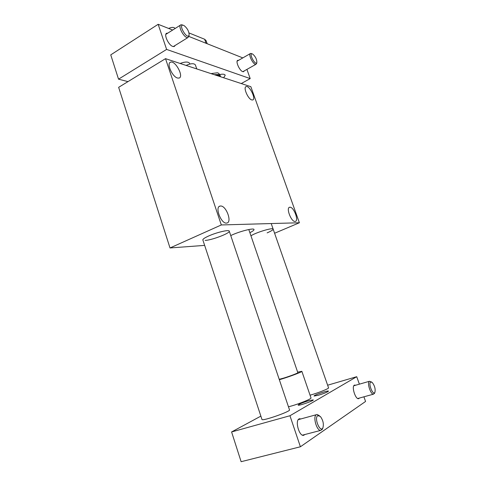 <?xml version="1.0" encoding="UTF-8"?>
<svg xmlns="http://www.w3.org/2000/svg" width="486" height="486" viewBox="0 0 486 486"><rect width="100%" height="100%" fill="white"/><g stroke="black" fill="none" stroke-linecap="round" stroke-linejoin="round"><path stroke-width="0.73" d="M220.766 76.812L218.536 75.257L214.903 74.887M249.883 232.691C252.665 231.287 254.038 230.249 254.008 229.574C254.281 227.582 239.009 231.488 230.753 235.576M205.141 240.424C211.805 240.187 230.17 233.183 229.27 231.196C229.453 229.38 216.841 232.278 208.694 235.977C204.794 237.751 202.838 239.057 202.844 239.908L202.875 240.011M267.124 232.879C271.079 231.166 273.089 229.921 273.156 229.149C273.503 227.162 255.739 232.49 250.958 235.825M221.318 224.951L299.388 222.758L250.855 86.702L165.526 58.66L221.318 224.951L170.009 247.957L204.649 245.387M274.596 233.256L299.388 222.758M170.009 247.957L118.645 87.328L165.526 58.66M177.542 78.027L179.036 78.076C184.194 76.903 175.373 60.252 170.592 62.178C166.218 63.077 172.263 76.861 177.542 78.027M186.089 65.416C190.883 63.35 193.975 63.174 195.372 64.887L196.757 68.921M220.674 206.003C226.318 205.693 232.363 222.448 226.792 223.038C221.3 224.496 214.381 206.659 220.176 206.046L220.674 206.003M289.978 207.218L289.705 207.243C285.64 207.571 291.436 222.454 295.233 221.422C299.157 221.094 293.909 206.951 289.978 207.218M251.821 99.94C248 99.144 242.897 87.079 246.165 86.581C249.579 85.281 256.383 99.308 252.671 99.976L251.821 99.94M261.948 419.424L261.972 419.491C262.24 421.447 291.357 411.229 289.492 409.838L229.24 231.087M167.749 33.151L166.832 33.2C163.375 33.965 168.429 45.186 172.797 46.443L174.225 46.541L175.215 45.405M238.553 60.343L237.836 60.325C235.175 60.774 239.483 70.731 242.739 71.636L243.583 71.703L244.294 70.877M246.912 69.401L250.199 78.598L166.613 49.42L118.535 79.169L127.982 81.618M188.896 36.456L242.806 57.901M172.67 30.041L158.157 24.3L166.613 49.42M370.684 382.02L372.155 382.397C374.694 385.659 375.611 388.976 374.906 392.342C373.096 395.987 367.993 383.484 370.684 382.02M374.603 393.065L373.479 394.17C370.575 394.577 366.79 382.5 369.415 381.291L371.553 381.996M317.783 415.645L320.335 416.429C323.105 420.226 323.955 424.041 322.886 427.868C320.244 433.305 313.822 417.905 317.783 415.645M322.692 428.373L322.364 429.211L320.687 430.402C316.623 430.796 312.668 416.49 316.319 414.734L317.158 414.491L319.345 415.664M252.434 53.946L252.677 54.068C255.417 56.461 256.815 59.231 256.857 62.39C255.533 66.497 248.115 52.354 252.434 53.946M256.663 63.302L255.988 64.286C253.449 65.331 247.732 53.964 250.545 53.454L251.371 53.551M183.593 25.351L184.018 25.564C187.28 28.164 188.981 31.268 189.121 34.87C187.62 41.073 177.177 23.164 183.593 25.351M188.999 35.867L188.003 37.507C184.571 39.014 177.214 25.655 181.011 24.768L182.408 24.914M158.157 24.3L110.747 54.869L118.535 79.169M223.651 77.76L225.218 75.251C224.696 74.127 222.874 73.89 219.763 74.546M180.142 63.459C185.227 61.594 188.404 61.582 189.674 63.423L189.686 64.073M310.056 395.179C318.002 393.028 329.49 388.423 328.536 387.798L271.206 223.548M248.796 229.526L297.833 372.689C298.447 372.932 289.954 376.194 283.709 378.096L279.207 379.317M260.861 416.125L231.591 431.951L241.123 461.7L300.403 446.774L365.569 401.46L363.911 396.819M318.269 395.288L314.078 396.041C313.239 395.331 328.275 390.179 328.493 391.102C327.692 392.026 324.284 393.423 318.269 395.288M308.95 400.622C302.65 402.578 299.048 404.073 298.143 405.105C298.313 406.144 314.242 400.64 313.257 399.887L308.95 400.622M355.655 385.228L354.343 385.179C351.427 386.485 355.333 399.206 358.528 398.739L359.579 398.016M300.925 418.92L298.981 418.95C294.947 420.84 298.987 435.875 303.44 435.413L305.087 434.466M301.867 371.347L310.985 397.888C312.024 398.623 299.984 403.605 290.98 406.12L288.465 406.794M231.591 431.951L289.954 415.737L356.718 376.699L327.637 385.21M300.403 446.774L289.954 415.737M359.385 384.159L356.718 376.699M297.645 372.148L301.849 371.31C302.748 371.65 290.683 376.279 281.813 378.983L279.341 379.724M168.599 28.431C171.904 27.064 174.043 27.07 175.021 28.449L175.051 28.534M207.164 43.679L206.107 40.654L204.649 39.257L188.993 32.939M241.269 83.549L250.199 78.598M218.536 75.257L218.858 76.187M214.271 74.68L219.113 74.51L220.395 75.986M204.649 39.257L206.034 43.236M170.592 62.178L169.9 62.603M220.176 206.046L219.241 206.477M220.158 75.324C219.046 73.52 218.05 72.687 217.175 72.815L211.009 73.605M289.705 207.243L289.176 207.473M246.165 86.581L245.74 86.812M202.844 239.908L261.972 419.491M369.445 381.279L353.82 385.756M373.479 394.17L357.726 398.526M316.374 414.704L298.264 419.649M320.687 430.402L302.401 435.164M250.235 53.636L237.138 61.157M255.988 64.286L242.866 71.679M180.525 25.072L165.848 34.354M188.003 37.507L173.308 46.583M189.121 34.87L188.957 36.183M322.886 427.868L322.364 429.211M354.367 385.167L354.859 385.027M299.03 418.92L299.898 418.683M166.82 33.2L166.297 33.534M252.07 53.843L251.663 53.697M256.857 62.39L256.614 63.551M374.906 392.342L374.414 393.514M237.496 60.519L237.836 60.325"/></g></svg>
